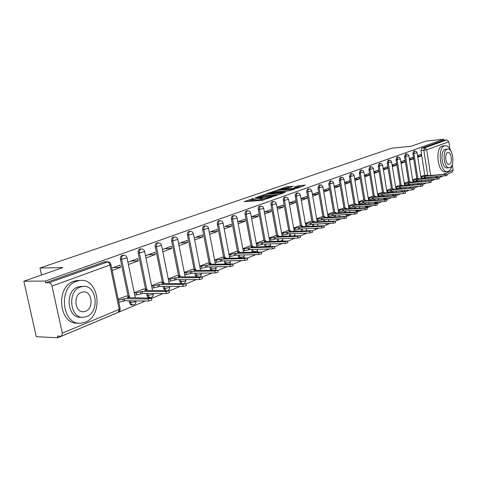 <?xml version="1.0" encoding="UTF-8"?>
<svg xmlns="http://www.w3.org/2000/svg" width="477" height="477" viewBox="0 0 477 477"><rect width="100%" height="100%" fill="white"/><g stroke="black" fill="none" stroke-linecap="round" stroke-linejoin="round"><path stroke-width="0.72" d="M253.591 198.343L244.23 201.646L261.843 200.4L272.033 197.073L262.314 198.831L260.836 198.605L262.577 197.687L253.251 199.487L251.808 199.261L253.591 198.343M417.596 183.621L418.001 184.605M409.409 187.109L409.91 188.153M400.996 190.699L401.634 191.808M392.35 194.389L393.221 195.564M383.46 198.193L384.635 199.314L385.625 199.249M374.326 202.117L375.482 203.136L376.478 203.077M364.923 206.153L366.068 207.078L367.057 207.018M355.246 210.321L356.361 211.132L357.356 211.072M345.294 214.62L346.368 215.306L347.363 215.252M335.051 219.056L337.054 219.563M324.515 223.641L326.423 224.005M313.681 228.376L315.458 228.59M302.597 233.271L304.129 233.331M264.616 244.093L265.069 246.567M251.635 249.501L252.13 252.142M238.19 255.1L238.756 257.932M224.268 260.907L224.917 263.942M209.838 266.929L210.607 270.185M194.872 273.178L195.814 276.678M179.34 279.677L180.544 283.445M163.212 286.427L163.635 288.549L164.863 290.493M146.445 293.456L147.554 296.986L148.514 297.642L149.981 297.708M129.005 300.778L130.126 304.237L131.121 304.898L132.564 304.97M293.23 186.268L286.558 186.805L277.888 189.822L297.338 188.2L305.405 185.1L297.863 185.899L294.076 187.246L298.763 187.24L293.659 188.409L281.042 189.148L289.658 187.509L293.23 186.268M62.326 333.125L119.232 309.394L109.937 265.009L51.999 286.081L62.326 333.125L61.467 336.19L57.395 336.142L57.759 337.782L36.282 336.679L23.85 281.191L62.898 267.585L39.979 268.002L391.557 148.24L411.24 146.218L425.943 141.097L443.747 139.218L45.255 281.078L45.625 282.748L49.042 282.736L107.975 261.801M23.85 281.191L45.255 281.078M265.611 194.276L255.129 197.889L272.647 196.607L283.511 193.024L265.611 194.276L265.832 195.498L264.157 195.82M266.715 193.638L277.077 190.323L294.875 189.035L289.283 190.764L280.488 191.641L277.775 192.619L285.657 192.118L284.62 192.481L266.75 193.835M425.281 178.446L425.15 177.605M424.792 175.297L420.958 150.643L423.838 150.356L424.53 147.9L446.716 139.934L448.839 141.758L449.942 149.039M57.759 337.782L145.342 300.999M151.447 298.441L163.045 293.57M169.049 291.048L180.038 286.433M185.952 283.952L196.363 279.576M202.188 277.131L212.068 272.981M217.804 270.572L227.177 266.637M232.83 264.264L241.726 260.531M247.295 258.188L255.75 254.64M261.241 252.333L269.272 248.964M274.686 246.687L282.324 243.485M287.661 241.243L294.923 238.19M300.188 235.978L307.093 233.08M312.292 230.898L318.863 228.137M323.99 225.985L330.245 223.355M335.307 221.233L341.264 218.734M346.26 216.636L351.931 214.251M356.868 212.182L362.27 209.916M367.141 207.865L372.287 205.706M377.098 203.685L381.999 201.628M386.752 199.63L391.42 197.669M396.119 195.695L400.573 193.829M405.212 191.879L409.457 190.096M414.042 188.171L418.085 186.477M422.616 184.569L426.468 182.953M430.952 181.069L434.625 179.531M439.055 177.671L442.555 176.198M446.937 174.361L448.946 173.515M452.274 164.499L453.126 170.146L452.059 172.191M443.747 139.218L443.902 140.226L446.716 139.934M51.999 286.081C51.415 284.048 50.431 282.933 49.042 282.736M126.405 296.032L118.177 299.174M112.178 270.501L120.466 267.43L113.419 267.555L111.696 268.187M120.466 267.43L119.983 265.117L111.69 268.163M143.965 288.919L134.216 292.681M138.223 260.847L131.199 261.014L127.925 262.213L137.758 258.576L138.223 260.847L128.396 264.491M160.844 282.074L151.561 285.651M145.938 257.985L155.287 254.521L148.293 254.724L145.485 255.755M155.287 254.521L154.84 252.291L145.485 255.732M177.08 275.491L168.244 278.89M171.702 248.439L164.738 248.672L162.365 249.543L171.267 246.245L171.702 248.439L162.806 251.737M192.708 269.153L184.295 272.391M179.024 245.721L187.503 242.584L180.568 242.847L178.601 243.574M187.503 242.584L187.079 240.432L178.595 243.55M207.763 263.054L199.744 266.13M202.719 236.944L195.82 237.236L194.228 237.82L202.308 234.827L202.719 236.944L194.646 239.937M222.282 257.169L214.632 260.096M217.387 231.506L210.53 231.828L209.29 232.281L216.987 229.425L217.387 231.506L209.689 234.356M236.282 251.492L228.984 254.283M231.53 226.259L224.715 226.605L231.148 224.22L231.53 226.259L224.19 228.984M249.799 246.013L242.835 248.672M238.178 223.796L245.184 221.203L237.802 221.793M245.184 221.203L244.808 219.193L237.796 221.769M262.851 240.718L256.203 243.258M251.683 218.794L258.367 216.314L251.313 216.82M258.367 216.314L258.009 214.34L251.313 216.802M275.467 235.602L269.117 238.023M264.723 213.958L271.109 211.591L264.365 212.021M271.109 211.591L270.757 209.647L264.365 211.997M287.667 230.659L281.597 232.967M277.328 209.29L283.427 207.024L276.994 207.435M283.427 207.024L283.088 205.11L276.976 207.358M299.467 225.877L293.665 228.078M289.515 204.77L295.346 202.606L289.199 203.017M295.346 202.606L295.013 200.728L289.175 202.874M310.897 221.245L305.346 223.343M301.303 200.4L306.878 198.331L301.011 198.742M306.878 198.331L306.556 196.476L300.975 198.533M321.963 216.755L316.656 218.764M312.715 196.166L318.052 194.193L312.441 194.598M318.052 194.193L317.736 192.368L312.399 194.33M332.684 212.408L327.61 214.328M323.77 192.07L328.874 190.18L323.513 190.579M328.874 190.18L328.564 188.379L323.46 190.257M343.082 208.199L338.223 210.029M334.484 188.099L339.362 186.292L334.246 186.686M339.362 186.292L339.064 184.521L334.18 186.316M353.165 204.108L348.514 205.855M344.871 184.253L349.54 182.518L344.644 182.912M349.54 182.518L349.247 180.771L344.573 182.494M362.949 200.143L358.495 201.813M354.942 180.515L359.414 178.857L354.727 179.245M359.414 178.857L359.127 177.14L354.649 178.786M372.448 196.291L368.184 197.889M364.714 176.895L368.995 175.309L364.517 175.685M368.995 175.309L368.715 173.61L364.434 175.184M381.678 192.547L377.593 194.073M374.207 173.378L378.303 171.857L374.016 172.227M378.303 171.857L378.034 170.182L373.926 171.69M390.645 188.916L386.728 190.377M383.419 169.961L387.348 168.506L383.246 168.864M387.348 168.506L387.08 166.855L383.15 168.298M399.356 185.38L395.606 186.775M392.374 166.64L396.137 165.245L392.207 165.602M396.137 165.245L395.874 163.617L392.112 165M407.835 181.946L404.24 183.281M401.079 163.414L404.681 162.079L400.918 162.424M404.681 162.079L404.43 160.475L400.823 161.798M416.075 178.607L412.635 179.877M409.546 160.278L412.999 158.996L409.397 159.336M412.999 158.996L412.748 157.41L409.29 158.686M417.297 181.809L417.154 180.884M416.791 178.547L412.867 153.564L413.893 153.469L414.734 150.947L413.702 151.048L412.867 153.564M409.099 185.261L408.938 184.265M408.562 181.892L404.556 156.569L405.593 156.474L406.452 153.91L405.42 154.011L404.556 156.569M400.668 188.82L400.501 187.753M400.108 185.326L396.011 159.664L397.055 159.562L397.943 156.963L396.9 157.058L396.011 159.664M391.999 192.475L391.82 191.343M391.42 188.856L387.223 162.842L388.272 162.74L389.196 160.099L388.141 160.194L387.223 162.842M383.085 196.244L382.888 195.039M382.476 192.493L378.178 166.109L379.239 166.014L380.193 163.325L379.132 163.42L378.178 166.109M373.914 200.125L373.7 198.837M373.27 196.232L368.87 169.472L369.937 169.377L370.927 166.646L369.86 166.741L368.87 169.472M364.47 204.126L364.243 202.755M363.796 200.084L359.288 172.936L360.368 172.847L361.381 170.062L360.308 170.158L359.288 172.936M354.745 208.252L354.494 206.785M354.035 204.055L349.414 176.508L350.5 176.418L351.555 173.586L350.47 173.676L349.414 176.508M344.722 212.509L344.46 210.947M343.983 208.139L339.242 180.187L340.334 180.097L341.425 177.217L340.334 177.307L339.242 180.187M334.395 216.898L334.109 215.234M333.614 212.354L328.754 183.979L329.851 183.889L330.984 180.956L329.887 181.045L328.754 183.979M323.74 221.435L323.436 219.664M322.923 216.707L317.932 187.89L319.041 187.807L320.294 184.814M312.751 226.128L312.417 224.232M311.886 221.191L306.765 191.927L307.88 191.843L308.053 189.804L309.185 188.797M301.41 230.975L301.047 228.954M300.498 225.824L295.233 196.101L296.354 196.017L296.533 193.936L297.72 192.911M289.694 235.99L289.306 233.831M288.728 230.612L283.32 200.406L284.447 200.328C284.274 198.563 284.709 197.514 285.759 197.168L284.632 197.245C283.577 197.591 283.141 198.647 283.32 200.406M277.584 241.183L277.167 238.876M276.565 235.56L271.002 204.86L272.14 204.782C271.962 202.987 272.415 201.914 273.506 201.556L272.367 201.634C271.276 201.992 270.823 203.065 271.002 204.86M263.99 240.676L258.266 209.463L259.41 209.391C259.226 207.561 259.697 206.463 260.83 206.1L260.967 206.094M250.98 245.971L245.083 214.233L246.239 214.161C246.049 212.295 246.537 211.18 247.712 210.804L247.867 210.792M237.504 251.457L231.434 219.164L232.597 219.098C232.4 217.196 232.913 216.057 234.129 215.67L234.302 215.664M223.552 257.133L217.291 224.279L218.46 224.22C218.257 222.276 218.794 221.107 220.064 220.714L218.895 220.779C217.625 221.173 217.089 222.342 217.291 224.279M209.087 263.024L202.63 229.58L203.804 229.52C203.596 227.541 204.156 226.348 205.474 225.943L204.299 226.003C202.981 226.408 202.421 227.601 202.63 229.58M194.079 269.135L187.413 235.083L188.594 235.03C188.385 233.009 188.97 231.786 190.341 231.369L189.16 231.423C187.789 231.84 187.205 233.062 187.413 235.083M178.505 275.479L171.625 240.79L172.811 240.742C172.591 238.679 173.199 237.433 174.63 236.997L173.443 237.051C172.012 237.48 171.41 238.727 171.625 240.79M162.329 282.068L155.216 246.722L156.402 246.681C156.188 244.57 156.82 243.294 158.31 242.847L158.62 242.841M145.515 288.919L138.151 252.893L139.35 252.858C139.123 250.699 139.791 249.388 141.347 248.928L141.699 248.928M128.027 296.05L120.401 259.309L121.605 259.279C121.373 257.073 122.07 255.732 123.692 255.255L124.098 255.255M39.979 268.002L41.529 275.032M152.02 287.881L153.916 287.881L153.522 285.944L159.27 284.495L182.9 284.459L185.893 283.66L161.733 283.487L163.939 282.438L160.385 282.074M417.774 157.225L421.09 155.997L420.845 154.435L417.53 155.651M424.101 175.351L420.797 176.568M421.09 155.997L417.637 156.325M319.179 184.903L317.932 187.89M308.064 188.88L306.938 189.888L306.765 191.927M296.587 192.994L295.412 194.02L295.233 196.101M259.804 206.171L259.685 206.177C258.552 206.541 258.081 207.638 258.266 209.463M246.692 210.864L246.561 210.876C245.387 211.251 244.892 212.366 245.083 214.233M233.116 215.729L232.973 215.741C231.75 216.123 231.238 217.268 231.434 219.164M157.368 242.882L157.118 242.894C155.627 243.342 154.995 244.618 155.216 246.722M140.423 248.958L140.149 248.97C138.592 249.429 137.925 250.735 138.151 252.893M122.804 255.284L122.494 255.29C120.866 255.767 120.168 257.103 120.401 259.309M425.895 181.153L425.562 180.228M443.902 140.226L421.656 148.186L420.958 150.643M45.625 282.748L104.457 261.867M251.838 199.422L252.041 200.507L253.484 200.739L253.251 199.487M260.979 199.392L253.484 200.739M260.865 198.766L261.062 199.863L262.547 200.096L262.314 198.831M263.751 200.012L262.547 200.096M251.957 200.048L248.129 201.372M279.462 194.485L265.832 195.498M257.127 197.305L272.629 196.309L275.742 195.296L263.745 195.85L257.127 197.305M290.821 190.484L275.784 191.802M274.901 191.867L269.726 193.066L276.666 192.601L279.373 191.623L274.901 191.867M301.875 186.602L298.232 187.044M289.336 187.604L287.082 187.902M118.403 300.254L124.366 298.715L148.21 298.99L151.388 298.131L127.037 297.624L129.47 296.461L128.641 296.056L125.946 296.032M151.769 300.009L148.633 301.047L124.789 300.725L118.827 302.269M124.789 300.725L124.366 298.715M134.27 292.944L136.267 292.956L142.17 291.459L165.913 291.578L168.989 290.749L144.734 290.415L147.047 289.312L143.505 288.913M169.365 292.598L166.318 293.593L142.569 293.433L136.672 294.935L136.267 292.956M134.675 294.917L136.672 294.935M142.569 293.433L142.17 291.459M151.626 285.944L153.522 285.944M186.257 285.484L183.293 286.433L159.658 286.427L153.916 287.881M159.658 286.427L159.27 284.495M85.365 322.118C103.986 315.428 98.96 277.387 79.778 280.5L76.564 281.263C57.496 287.005 62.213 326.447 81.507 323.114L85.365 322.118M76.994 280.512L79.778 280.5L76.994 280.512L73.78 281.281C54.968 286.904 59.178 325.684 78.258 323.054M81.442 317.127L81.43 317.127C67.555 319.501 64.121 291.25 77.805 287.017L82.294 286.444M86.725 316.507C100.17 311.773 96.575 284.179 82.765 286.444L80.386 287.023C66.702 291.262 70.137 319.584 84.012 317.205L86.725 316.507M81.519 292.282C72.725 295.078 74.961 313.246 83.892 311.719L85.604 311.284C94.291 308.291 91.995 290.427 83.087 291.9L81.519 292.282M451.159 151.644C449.555 147.56 447.551 145.568 445.154 145.682L444.481 145.849C437.093 147.834 440.128 173.163 447.527 171.511L448.338 171.291C450.222 170.408 451.522 168.166 452.244 164.583M443.008 145.896L442.179 146.081C434.774 148.067 437.808 173.354 445.226 171.696L447.289 171.529M449.191 167.725L447.229 167.892C441.905 169.073 439.716 150.893 445.023 149.42L445.643 149.283M449.924 167.564C455.147 165.901 452.953 147.971 447.647 149.092L447.146 149.212C441.857 150.684 444.039 168.894 449.358 167.713L449.924 167.564M447.641 152.485C444.242 153.451 445.649 165.155 449.072 164.404L449.429 164.309C452.81 163.259 451.391 151.674 447.975 152.401L447.641 152.485M168.309 279.212L170.11 279.2L175.715 277.793L199.225 277.62L202.135 276.851L178.082 276.827L180.187 275.825L176.627 275.497M202.487 278.651L199.601 279.558L176.091 279.695L170.492 281.108L170.11 279.2M168.691 281.114L170.492 281.108M176.091 279.695L175.715 277.793M184.36 272.737L186.072 272.713L191.533 271.347L214.918 271.043L217.75 270.304L193.817 270.417L195.826 269.457L192.261 269.159M218.09 272.075L215.282 272.945L191.903 273.214L186.441 274.585L186.072 272.713M184.73 274.603L186.441 274.585M191.903 273.214L191.533 271.347M199.815 266.494L206.774 265.14L230.021 264.717L232.776 264.002L208.974 264.24L210.894 263.328L207.322 263.06M233.11 265.749L230.373 266.583L207.125 266.971L201.801 268.307L201.443 266.47M200.173 268.33L201.801 268.307M207.125 266.971L206.774 265.14M214.704 260.484L221.453 259.154L244.558 258.623L247.247 257.932L223.576 258.29L225.412 257.419L221.841 257.181M247.569 259.655L244.904 260.46L221.799 260.955L216.6 262.255L216.254 260.448M215.049 262.284L216.6 262.255M221.799 260.955L221.453 259.154M229.061 254.682L235.614 253.388L258.576 252.75L261.193 252.083L237.659 252.554L239.418 251.719L235.847 251.504M261.509 253.782L258.904 254.557L235.948 255.159L230.868 256.423L230.534 254.646M229.395 256.459L230.868 256.423M235.948 255.159L235.614 253.388M242.912 249.089L249.274 247.819L272.087 247.092L274.645 246.442L251.248 247.014L252.935 246.215L249.37 246.025M274.949 248.118L272.409 248.869L249.602 249.56L244.635 250.789L244.313 249.048M243.234 250.83L244.635 250.789M249.602 249.56L249.274 247.819M256.28 243.687L262.469 242.447L285.121 241.63L287.619 240.998L264.371 241.666L265.993 240.903L262.428 240.736M287.917 242.656L285.437 243.377L262.785 244.158L257.932 245.357L257.616 243.64M256.596 245.405L257.932 245.357M262.785 244.158L262.469 242.447M269.195 238.47L275.211 237.254L297.708 236.353L300.146 235.745L277.054 236.503L278.61 235.769L275.044 235.62M300.438 237.379L298.012 238.071L275.515 238.941L270.769 240.104L270.465 238.417M269.505 240.158L270.769 240.104M275.515 238.941L275.211 237.254M281.68 233.42L287.53 232.233L309.865 231.262L312.25 230.671L289.312 231.506L290.803 230.802L287.249 230.677M312.536 232.275L310.163 232.949L287.828 233.891L283.183 235.03L282.885 233.372M281.979 235.083L283.183 235.03M287.828 233.891L287.53 232.233M293.749 228.543L299.449 227.38L321.623 226.337L323.955 225.764L301.172 226.676L302.603 225.997L299.055 225.895M324.229 227.35L321.909 228L299.735 229.014L295.191 230.123L294.899 228.489M294.041 230.176L295.191 230.123M299.735 229.014L299.449 227.38M305.429 223.814L310.974 222.681L332.988 221.572L335.271 221.012L312.644 222.002L314.027 221.352L310.485 221.262M335.54 222.58L333.268 223.212L311.26 224.291L306.806 225.377L306.52 223.761M305.715 225.424L306.806 225.377M311.26 224.291L310.974 222.681M316.74 219.241L322.142 218.132L343.989 216.963L346.224 216.421L323.758 217.47L325.087 216.844L321.558 216.779M346.487 217.965L344.263 218.573L322.416 219.718L318.052 220.773L317.777 219.187M317.014 220.827L318.052 220.773M322.416 219.718L322.142 218.132M327.693 214.811L332.958 213.726L354.644 212.503L356.832 211.973L334.526 213.088L335.802 212.486L332.284 212.432M357.088 213.499L354.906 214.09L333.226 215.282L328.951 216.319L328.683 214.757M327.961 216.373L328.951 216.319M333.226 215.282L332.958 213.726M338.306 210.518L343.44 209.451L364.959 208.181L367.105 207.662L344.96 208.837L346.195 208.252L342.683 208.222M367.356 209.17L365.221 209.743L343.702 210.989L339.511 212.003L339.248 210.464M338.569 212.056L339.511 212.003M343.702 210.989L343.44 209.451M348.598 206.356L353.606 205.313L374.958 203.989L377.063 203.488L355.079 204.711L356.271 204.15L352.771 204.132M377.307 204.973L375.214 205.527L353.862 206.827L349.748 207.817L349.492 206.297M348.854 207.871L349.748 207.817M353.862 206.827L353.606 205.313M358.579 202.314L363.468 201.294L384.659 199.923L386.722 199.434L364.899 200.71L366.05 200.173L362.562 200.167M386.96 200.9L384.903 201.443L363.718 202.785L359.682 203.757L359.431 202.26M358.829 203.81L359.682 203.757M363.718 202.785L363.468 201.294M368.268 198.39L373.038 197.395L394.068 195.981L396.089 195.504L374.427 196.828L375.536 196.309L372.066 196.315M396.321 196.953L394.306 197.478L373.282 198.867L369.323 199.815L369.079 198.337M368.512 199.869L369.323 199.815M373.282 198.867L373.038 197.395M377.677 194.586L382.333 193.608L405.182 191.694L383.681 193.06L384.754 192.553L381.296 192.577M405.408 193.119L403.429 193.632L382.572 195.057L378.684 195.987L378.446 194.533M377.915 196.041L378.684 195.987M382.572 195.057L382.333 193.608M386.811 190.883L391.361 189.929L414.012 187.986L392.672 189.393L393.71 188.91L390.264 188.94M414.233 189.399L412.289 189.9L391.593 191.36L387.777 192.267L387.545 190.836M387.044 192.32L387.777 192.267M391.593 191.36L391.361 189.929M395.689 187.294L400.137 186.352L422.586 184.39L401.413 185.833L402.415 185.362L398.981 185.41M422.807 185.786L420.899 186.268L400.364 187.765L396.614 188.653L396.387 187.24M395.916 188.707L396.614 188.653M400.364 187.765L400.137 186.352M404.323 183.8L408.67 182.876L430.922 180.896L409.904 182.375L410.876 181.916L407.459 181.975M431.136 182.274L429.264 182.745L408.89 184.271L405.206 185.142L404.985 183.746M404.544 185.189L405.206 185.142M408.89 184.271L408.67 182.876M412.718 180.395L416.964 179.495L439.025 177.492L418.168 179.006L419.11 178.565L415.705 178.636M439.234 178.857L417.184 180.872L413.565 181.725L413.344 180.348M412.933 181.773L413.565 181.725M417.184 180.872L416.964 179.495M420.881 177.092L425.037 176.204L446.907 174.188L426.211 175.727L427.124 175.303L423.737 175.381M447.116 175.53L425.251 177.563L421.692 178.404L421.483 177.045M421.096 178.452L421.692 178.404M425.251 177.563L425.037 176.204M252.44 198.927L252.375 198.575M270.537 197.621L270.471 197.263M261.42 198.283L261.354 197.925M419.027 184.527L418.621 183.544M410.941 188.081L410.441 187.032M402.671 191.73L402.039 190.621M394.276 195.492L393.4 194.318M385.875 199.201L384.522 198.122M376.741 203.023L375.393 202.045M367.338 206.958L365.996 206.088M357.649 211.013L356.331 210.256M347.673 215.193L346.385 214.561M337.382 219.498L336.148 218.997M326.775 223.94L325.618 223.588M315.828 228.519L314.796 228.322M304.529 233.253L303.718 233.223M266.22 246.526L265.767 244.057M265.063 246.526L269.928 245.744L270.435 245.256M253.287 252.112L252.786 249.465M252.083 251.904L257.025 251.111L257.556 250.598M239.913 257.902L239.353 255.07M238.637 257.473L243.664 256.668L244.224 256.125M226.086 263.918L225.436 260.877M224.715 263.244L229.825 262.428L230.421 261.849M211.782 270.167L211.013 266.905M210.285 269.225L215.479 268.39L216.105 267.776M196.995 276.672L196.053 273.166M195.314 275.426L200.596 274.585L201.264 273.929M181.731 283.439L180.527 279.665M179.775 281.859L185.148 281.007L185.857 280.315M166.056 290.499L164.827 288.549L164.404 286.427M163.635 288.549L169.108 287.679L169.854 286.939M153.224 293.832L153.278 294.1C153.373 296.181 152.401 297.386 150.368 297.714L148.591 296.795L147.643 293.468M146.862 295.496L152.431 294.619L153.278 294.1L153.159 293.504M135.927 300.993L135.987 301.279C136.082 303.414 135.086 304.648 133 304.976L131.163 304.052L130.209 300.796M129.41 302.728L135.08 301.834L135.987 301.279L135.903 300.874M428.161 178.225L428.024 177.343M427.756 175.608L423.838 150.356L426.718 149.802L430.671 175.369M430.94 177.116L431.077 177.993M435.054 177.682L437.695 176.579M442.96 174.385L453.126 170.146M448.839 141.758L426.718 149.802L424.53 147.9L421.656 148.186M418.329 181.731L418.18 180.795M417.816 178.47L413.893 153.469L417.083 152.765L416.272 151.382L414.734 150.947M410.131 185.189L409.976 184.188M409.6 181.809L405.593 156.474L408.831 155.758L408.014 154.357L406.452 153.91M401.712 188.743L401.545 187.682M401.151 185.249L397.055 159.562L400.352 158.829L399.523 157.41L397.943 156.963M393.054 192.404L392.869 191.271M392.47 188.785L388.272 162.74L391.629 161.995L390.788 160.558L389.196 160.099M384.146 196.172L383.949 194.962M383.532 192.422L379.239 166.014L382.655 165.245L381.809 163.79L380.193 163.325M374.982 200.054L374.767 198.766M374.338 196.16L369.937 169.377L373.419 168.596L372.561 167.117L370.927 166.646M365.543 204.061L365.316 202.683M364.875 200.018L360.368 172.847L363.915 172.042L363.039 170.545L361.381 170.062M355.824 208.187L355.58 206.72M355.121 203.983L350.5 176.418L354.119 175.596L353.236 174.075L351.555 173.586M345.813 212.444L345.551 210.882M345.074 208.073L340.334 180.097L344.024 179.257L343.13 177.718L341.425 177.217M335.492 216.838L335.206 215.175M334.717 212.295L329.851 183.889L333.62 183.025L332.707 181.469L330.984 180.956M324.849 221.382L324.539 219.605M324.026 216.641L319.041 187.807L322.881 186.918L321.51 185.052L319.107 184.903M313.866 226.074L313.532 224.178M313.001 221.137L307.88 191.843L311.803 190.937L310.408 189.041L307.981 188.886M302.531 230.928L302.174 228.9M301.619 225.77L296.354 196.017L300.367 195.081L299.192 193.292L296.497 193M290.821 235.948L290.433 233.784M289.861 230.564L284.447 200.328L288.549 199.368L287.583 197.711L285.759 197.168M278.723 241.141L278.306 238.834M277.703 235.513L272.14 204.782L276.338 203.798L275.354 202.117L273.506 201.556M265.134 240.635L259.41 209.391L263.703 208.377L263.286 207.304L262.219 206.362L259.685 206.177M252.13 245.935L246.239 214.161L250.634 213.112C250.246 211.585 249.268 210.816 247.712 210.804L246.561 210.876M238.667 251.427L232.597 219.098L237.099 218.019C236.699 216.469 235.716 215.682 234.129 215.67L232.973 215.741M224.721 257.115L218.46 224.22L223.075 223.105C222.67 221.525 221.668 220.732 220.064 220.714M210.262 263.012L203.804 229.52L208.538 228.37C208.127 226.772 207.107 225.961 205.474 225.943M195.266 269.129L188.594 235.03L193.453 233.837C193.036 232.21 191.998 231.387 190.341 231.369M179.698 275.485L172.811 240.742L177.802 239.514C177.372 237.862 176.317 237.021 174.63 236.997M163.528 282.092L156.402 246.681L161.536 245.411C161.101 243.729 160.028 242.876 158.31 242.847L157.118 242.894M146.719 288.961L139.35 252.858L144.632 251.534C144.185 249.829 143.094 248.958 141.347 248.928L140.149 248.97M129.237 296.116L121.605 259.279L127.037 257.908C126.59 256.173 125.475 255.29 123.692 255.255L122.494 255.29M126.989 257.681L135.253 297.714M144.585 251.325L152.539 290.445M161.494 245.208L169.162 283.469M177.766 239.329L185.159 276.767M193.423 233.664L200.561 270.322M208.503 228.215L215.401 264.121M223.045 222.956L229.717 258.146M237.069 217.882L243.526 252.387M250.604 212.98L256.864 246.836M263.68 208.252L269.743 241.469M276.314 203.679L282.199 236.294M282.885 240.098L280.482 241.082M288.531 199.261L294.237 231.291M294.917 235.101L293.54 235.835M300.349 194.986L305.894 226.45M306.568 230.272L305.888 230.779M311.791 190.842L317.181 221.769M317.843 225.591L317.622 225.895M322.869 186.829L328.11 217.238M333.602 182.947L338.706 212.849M344.012 179.179L348.973 208.592M354.107 175.524L358.942 204.472M363.903 171.976L368.614 200.471M373.413 168.53L378.005 196.59M382.649 165.185L387.127 192.815M391.617 161.936L395.993 189.154M400.34 158.775L404.609 185.595M408.825 155.705L412.993 182.136M417.071 152.718L421.143 178.774M103.67 261.974L107.069 261.897C108.446 262.058 109.4 263.095 109.937 265.009L110.873 264.258M428.775 180.932L428.441 180.008M431.297 179.787L430.898 180.843M61.467 336.19L118.314 312.322L119.852 310.891L120.192 308.804L119.232 309.394L118.207 312.363M104.111 261.873L107.51 261.795C109.328 261.831 110.467 262.738 110.926 264.502L120.126 308.494M254.933 200.632L254.706 199.38M260.525 199.547L260.293 198.295M264.008 199.923L263.787 198.724M269.481 197.997L269.416 197.633M264.127 195.826L263.906 194.604M272.683 196.607L272.629 196.309M273.911 196.405L273.852 196.077M275.014 196.047L274.949 195.689M275.617 191.814L275.402 190.645M277.298 191.527L277.077 190.323M276.749 193.078L276.666 192.601M279.194 192.088L279.134 191.742M298.065 187.05L297.863 185.899M299.735 186.775L299.52 185.577M286.755 187.926L286.558 186.805M288.412 187.676L288.203 186.483M128.671 297.642L128.54 297.016M123.269 301.345L122.851 299.329M148.633 301.047L148.21 298.99M146.296 290.421L146.177 289.825M141.114 294.029L140.709 292.055M166.318 293.593L165.913 291.578M163.235 283.487L163.122 282.921M158.263 286.999L157.869 285.061M183.293 286.433L182.9 284.459M179.525 276.815L179.418 276.284M174.743 280.243L174.367 278.341M199.601 279.558L199.225 277.62M195.2 270.399L195.105 269.893M190.609 273.744L190.24 271.872M215.282 272.945L214.918 271.043M210.303 264.216L210.208 263.739M205.879 267.484L205.527 265.647M230.373 266.583L230.021 264.717M224.858 258.26L224.768 257.807M220.601 261.45L220.255 259.643M244.904 260.46L244.558 258.623M238.894 252.518L238.81 252.083M234.791 255.63L234.451 253.859M258.904 254.557L258.576 252.75M252.44 246.979L252.363 246.561M248.481 250.02L248.159 248.278M272.409 248.869L272.087 247.092M265.522 241.624L265.445 241.231M261.7 244.6L261.384 242.888M285.437 243.377L285.121 241.63M278.163 236.455L278.091 236.079M274.472 239.365L274.168 237.677M298.012 238.071L297.708 236.353M290.38 231.458L290.314 231.101M286.82 234.308L286.522 232.645M310.163 232.949L309.865 231.262M302.203 226.629L302.138 226.283M298.757 229.413L298.465 227.779M321.909 228L321.623 226.337M313.645 221.948L313.586 221.62M310.312 224.679L310.032 223.069M333.268 223.212L332.988 221.572M324.724 217.423L324.67 217.101M321.498 220.094L321.224 218.508M344.263 218.573L343.989 216.963M335.456 213.034L335.403 212.73M332.338 215.652L332.07 214.09M354.906 214.09L354.644 212.503M345.867 208.783L345.813 208.485M342.838 211.341L342.581 209.802M365.221 209.743L364.959 208.181M353.028 207.167L352.771 205.653M375.214 205.527L374.958 203.989M362.908 203.119L362.657 201.622M384.903 201.443L384.659 199.923M372.495 199.189L372.251 197.716M394.306 197.478L394.068 195.981M381.809 195.373L381.57 193.918M403.429 193.632L403.196 192.159M390.854 191.665L390.621 190.228M412.289 189.9L412.062 188.445M399.643 188.063L399.416 186.644M420.899 186.268L420.672 184.837M408.187 184.557L407.966 183.162M429.264 182.745L429.044 181.332M416.499 181.153L416.284 179.775M437.391 179.316L437.176 177.921M424.584 177.838L424.375 176.478M445.303 175.983L445.095 174.606M169.752 286.433L169.693 288.913L168.071 290.505M185.726 279.635L185.905 280.548L184.742 283.433M201.103 273.106L201.306 274.144L200.543 276.642M215.926 266.828L216.147 267.979L215.652 270.113M230.218 260.776L230.147 263.841M244.009 254.945L244.087 257.807M257.324 249.328L257.502 251.993M270.191 243.902L270.435 246.388M282.623 238.667L282.921 240.992M294.655 233.605L294.971 235.775M306.294 228.71L306.622 230.743M304.266 233.325L304.982 233.17M317.563 223.981L317.885 225.883M315.577 228.59L316.692 228.239M328.48 219.396L328.79 221.173M326.536 223.999L327.896 223.474M339.064 214.96L339.35 216.636M337.156 219.557L338.682 218.865M349.325 210.667L349.587 212.229M347.459 215.246L349.104 214.411M359.282 206.499L359.527 207.966M357.446 211.067L359.181 210.095M368.942 202.457L369.168 203.834M367.141 207.012L368.942 205.909M378.321 198.533L378.535 199.827M376.55 203.071L378.398 201.854M387.437 194.723L387.634 195.94M385.69 199.249L387.574 197.925M396.292 191.027L396.476 192.165M395.051 195.439L396.482 194.109M404.901 187.437L405.068 188.498M404.132 191.629L405.128 190.406M413.273 183.943L413.434 184.945M412.772 187.944L413.535 186.805M421.424 180.544L421.567 181.481M421.113 184.372L421.704 183.311M430.946 181.051L434.565 179.531M439.055 177.653L442.501 176.204M446.931 174.343L452.148 172.155M257.014 197.752L256.954 197.424M275.825 195.767L275.742 195.296M277.847 192.994L277.787 192.666M269.821 193.602L269.743 193.191M279.439 192.004L279.373 191.623M281.138 189.667L281.06 189.262M298.84 187.67L298.763 187.24M129.714 297.654L129.47 296.461M151.805 300.182L151.388 298.131M147.274 290.427L147.047 289.312M169.395 292.759L168.989 290.749M164.148 283.481L163.939 282.438M186.286 285.634L185.893 283.66M80.184 286.444L82.765 286.444M82.288 311.684L83.892 311.719M445.154 145.682L442.853 145.914M445.524 149.295L447.647 149.092M180.384 276.809L180.187 275.825M202.51 278.789L202.135 276.851M196.011 270.387L195.826 269.457M218.114 272.206L217.75 270.304M211.061 264.204L210.894 263.328M233.134 265.868L232.776 264.002M225.573 258.242L225.412 257.419M247.593 259.768L247.247 257.932M239.567 252.5L239.418 251.719M261.527 253.889L261.193 252.083M253.078 246.955L252.935 246.215M274.967 248.219L274.645 246.442M266.124 241.606L265.993 240.903M287.929 242.745L287.619 240.998M278.729 236.437L278.61 235.769M300.45 237.463L300.146 235.745M290.916 231.434L290.803 230.802M312.548 232.359L312.25 230.671M302.71 226.605L302.603 225.997M324.241 227.422L323.955 225.764M314.128 221.924L314.027 221.352M335.552 222.652L335.271 221.012M325.183 217.399L325.087 216.844M346.499 218.031L346.224 216.421M335.891 213.01L335.802 212.486M357.094 213.559L356.832 211.973M346.278 208.753L346.195 208.252M367.362 209.224L367.105 207.662M356.349 204.633L356.271 204.15M377.313 205.027L377.063 203.488M366.121 200.632L366.05 200.173M386.966 200.954L386.722 199.434M375.608 196.751L375.536 196.309M396.327 197.001L396.089 195.504M384.826 192.976L384.754 192.553M405.414 193.167L405.182 191.694M393.775 189.315L393.71 188.91M414.239 189.441L414.012 187.986M402.475 185.756L402.415 185.362M422.813 185.821L422.586 184.39M410.935 182.292L410.876 181.916M431.142 182.309L430.922 180.896M419.17 178.929L419.11 178.565M439.239 178.887L439.025 177.492M427.177 175.649L427.124 175.303M447.122 175.566L446.907 174.188"/></g></svg>
